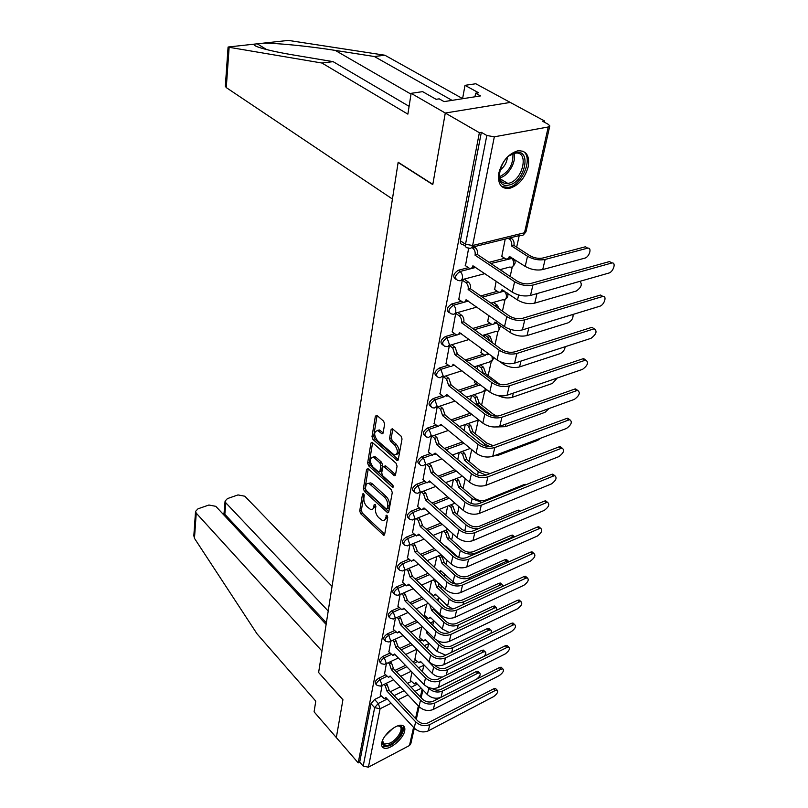 <?xml version="1.0" encoding="UTF-8"?>
<svg xmlns="http://www.w3.org/2000/svg" width="808" height="808" viewBox="0 0 808 808"><rect width="100%" height="100%" fill="white"/><g stroke="black" fill="none" stroke-linecap="round" stroke-linejoin="round"><path stroke-width="1.21" d="M363.58 493.668L362.519 493.991L359.722 510.959L360.681 513.696L383.669 535.3L384.628 534.543L387.739 517.453L386.648 515.231L385.537 518.009C385.083 520.069 384.022 520.897 382.366 520.493L378.639 517.585C376.245 514.979 375.195 511.999 375.498 508.646L375.882 506.424L375.195 504.465L374.124 504.778L373.74 507C373.296 509.08 372.246 509.909 370.609 509.505L366.994 506.666C364.64 504.101 363.61 501.152 363.883 497.819L364.256 495.607L363.58 493.668M381.8 742.774C381.285 745.582 382.002 747.35 383.951 748.077C389.486 750.44 403.283 738.987 404.677 730.947C405.252 728.038 404.515 726.22 402.455 725.493C396.93 723.21 383.053 734.775 381.8 742.774M498.889 172.801C497.465 183.679 500.879 188.9 509.131 188.476C518.383 185.8 524.745 178.568 528.21 166.791C529.856 155.621 526.351 150.308 517.686 150.844C508.444 153.783 502.172 161.095 498.889 172.801M384.638 424.059L383.618 421.16L376.983 415.474L375.377 416.12L371.993 436.643L372.993 439.491L397.102 460.53L398.263 459.671L402.031 438.956L400.99 436.017L392.294 428.684L391.102 429.583L389.537 438.481L390.567 441.38L394.607 444.885C398.384 450.642 398.273 454.015 394.254 455.005L377.366 440.572C373.67 434.876 373.781 431.543 377.72 430.553L381.972 433.815L383.123 432.926L384.638 424.059M326.119 624.412L215.797 506.333L208.908 505.02L198 508.808L195.536 511.424L196.243 513.151L194.465 538.34L257.035 633.846L315.766 701.132L314.09 711.848L336.33 737.573L342.935 699.708L318.625 672.509L398.132 162.479L432.785 184.598L445.279 113.029L479.366 132.694L358.217 762.883L359.701 762.106L363.186 766.125L374.649 707.677L378.255 703.465L387.264 699.021M318.695 672.599L342.915 699.829L336.33 737.573L358.217 762.883M368.145 468.731L366.61 469.256L363.408 488.608L364.388 491.385L387.709 512.827L388.729 512.04L392.274 492.537L391.274 489.678L368.145 468.731M367.64 463.014L370.933 443.077L372.034 442.208L396.061 463.247L397.082 466.155L395.506 474.811L394.385 475.649L383.78 466.469L382.689 467.317L381.709 472.973L382.709 475.811L392.627 484.739L392.567 487.325L368.63 465.822L367.64 463.014L369.327 462.408L372.619 442.602M228.078 47.117L321.958 63.034L407.878 114.14L411.141 93.334L445.279 113.029L510.272 102.424L544.663 121.048L544.4 122.22M422.412 671.66L423.806 665.378M427.493 648.784L428.573 643.895M432.724 625.23L433.482 621.807M435.754 611.575L435.956 610.686M438.108 600.98L438.522 599.102M440.905 588.345L441.461 585.881M446.218 564.449L447.137 560.308M451.682 539.835L452.995 533.937M457.308 514.504L459.035 506.727M463.105 488.396L465.267 478.629M469.074 461.479L471.71 449.601M475.235 433.734L478.205 420.372M481.598 405.101L484.588 391.607M488.153 375.548L491.183 361.923M495.011 344.683L497.991 331.27M502.445 311.171L505.02 299.586M510.161 276.447L512.292 266.842M516.655 247.157L519.231 235.593M479.366 132.694L481.346 132.34L486.82 135.492L494.324 136.815L548.248 126.977L549.793 125.917L548.339 124.361L542.825 121.372L544.663 121.048M359.701 762.106L370.993 703.667L374.589 699.476L381.346 696.163M390.436 691.699L400.324 686.851M407.444 683.366L411.353 681.447M414.312 728.18L410.817 743.724L409.484 745.521L368.418 767.166L363.186 766.125M386.386 663.6L384.558 673.791M416.837 649.42L414.898 659.278M390.82 641.219L388.89 651.915M421.665 626.978L419.574 637.573M395.375 618.191L393.355 629.412M426.584 604.162L424.382 615.282M400.071 594.496L397.94 606.263M404.899 570.095L402.667 582.437M409.878 544.956L407.525 557.904M415.009 519.059L412.534 532.634M420.291 492.365L417.696 506.596M425.745 464.822L423.018 479.75M431.371 436.401L428.513 452.066M437.179 407.07L434.179 423.483M443.178 376.76L440.027 393.981M474.75 380.538L474.549 382.628M449.369 345.541L446.077 363.499M481.639 348.551L481.023 352.601M455.722 313.423L452.329 331.997M488.769 315.453L487.719 321.584M462.307 280.194L458.782 299.414M496.152 281.184L494.637 289.527M468.67 248.036L465.479 265.701M505.222 239.047L501.788 256.378M455.591 279.134C452.47 276.609 453.359 273.659 458.267 270.276L468.347 267.67M489.052 262.317L504.677 258.277M449.016 312.575C446.006 310.161 446.895 307.303 451.692 303.99L461.419 301.293M480.669 295.95L497.284 291.345M442.663 344.885C439.764 342.592 440.653 339.825 445.339 336.572L454.742 333.785M472.731 328.472L490.153 323.321M436.532 376.134C433.724 373.963 434.613 371.266 439.199 368.074L448.309 365.216M465.166 359.934L483.275 354.268M430.593 406.374C427.886 404.303 428.765 401.697 433.26 398.546L442.097 395.627M457.964 390.395L476.629 384.224M424.856 435.653C422.231 433.684 423.109 431.149 427.503 428.048L436.098 425.069M451.076 419.887L470.206 413.262M419.322 464.075L419.241 464.004C416.766 462.085 417.665 459.621 421.938 456.611L430.31 453.581M444.471 448.46L462.408 441.966M413.959 491.618L413.797 491.476C411.474 489.608 412.383 487.214 416.534 484.295L424.695 481.225M438.138 476.154L454.884 469.842M408.757 518.332L408.525 518.11C406.343 516.282 407.272 513.959 411.302 511.131L419.271 508.01M432.058 503.01L447.733 496.87M403.717 544.239L403.414 543.956C401.374 542.168 402.313 539.906 406.232 537.158L414.009 533.997M426.19 529.068L440.905 523.099M398.829 569.377L398.465 569.024C396.546 567.287 397.496 565.075 401.313 562.408L408.919 559.227M420.544 554.349L434.381 548.561M394.072 593.779L393.658 593.365C391.86 591.668 392.819 589.517 396.526 586.921L403.98 583.709M415.1 578.912L428.129 573.286M389.466 617.484L389.001 617.009C387.315 615.353 388.274 613.262 391.89 610.737L399.182 607.495M409.828 602.758L422.13 597.294M384.982 640.522L384.477 639.986C382.891 638.37 383.861 636.33 387.375 633.866L394.526 630.604M404.747 625.937L416.362 620.635M424.331 616.999L425.564 616.433M380.629 662.903L380.073 662.318C378.599 660.752 379.568 658.762 382.992 656.349L390.001 653.066M399.819 648.471L410.817 643.32M418.483 639.734L420.695 638.704M376.397 684.679L375.811 684.043C374.417 682.508 375.387 680.568 378.73 678.215L385.608 674.912M395.051 670.388L405.475 665.388M412.858 661.843L415.958 660.358M382.073 685.366L380.336 695.082M411.949 672.084L410.343 680.386M512.019 258.196L511.575 257.469M481.346 132.34L460.398 240.814C460.085 243.299 460.913 244.521 462.883 244.501L465.539 246.278M431.634 580.7L429.119 592.355M436.835 556.55L434.502 567.408M442.188 531.684L440.037 541.683M447.703 506.081L445.753 515.161M453.389 479.7L451.642 487.79M459.247 452.51L457.732 459.54M465.287 424.463L464.014 430.371M471.519 395.536L470.509 400.223M477.952 365.671L477.225 369.044M484.578 334.916L484.174 336.805M372.852 508.979L375.407 506.374L373.74 507M375.629 505.061L375.407 506.374M384.648 519.958L387.214 517.362L385.537 518.009M387.456 516.019L387.214 517.362M364.034 494.314L361.368 510.333L362.327 513.07L384.689 534.229M368.256 468.842L365.075 488.002L366.054 490.769L388.769 511.787M365.448 488.436L366.125 490.375L386.143 508.878L387.244 508.565L387.678 506.192C388.002 502.768 386.941 499.748 384.487 497.132L369.074 483.487C367.367 483.053 366.287 483.911 365.842 486.073L365.448 488.436M387.133 508.889L388.931 507.919L387.244 508.565M368.478 483.346L370.751 482.881L372.407 483.901L386.174 496.496C388.628 499.112 389.688 502.132 389.355 505.545L388.931 507.919M395.526 474.66L385.992 466.166L384.578 466.186M393.284 485.911L370.316 465.216L368.63 465.822M374.498 458.045L373.205 457.247C369.448 458.237 369.377 461.509 372.983 467.054L378.831 472.175L379.901 471.347L380.881 465.691L379.871 462.843L374.498 458.045L376.195 457.449L374.902 456.651L372.781 457.146M379.72 471.852L381.598 470.731L379.901 471.347M376.195 457.449L381.578 462.237L382.578 465.085L381.598 470.731M369.327 462.408L370.316 465.216M377.245 430.422L379.437 429.967L383.133 432.866M396.506 454.53C400.021 452.904 399.96 449.49 396.324 444.279L394.607 444.885M392.819 429.028L391.264 437.886L392.284 440.784L396.324 444.279M375.377 416.12L377.073 415.554L373.7 436.067L374.7 438.916L398.273 459.57M410.191 680.235L414.393 683.932L415.837 682.578L427.361 694.577C431.583 698.253 436.138 699.142 441.037 697.243L476.235 679.346C479.901 676.619 481.012 674.448 479.568 672.832L477.811 673.215L476.195 671.61L477.942 671.236L478.69 671.973M427.513 687.063L428.775 688.365C433.017 692.052 437.593 692.941 442.501 691.052L477.811 673.215M476.195 671.61L440.885 689.396C437.906 690.648 434.876 690.295 431.815 688.355M380.184 694.91L384.356 698.728L385.749 697.395L414.221 728.079C418.544 731.967 423.24 732.896 428.321 730.856L493.648 696.597C497.334 693.809 498.475 691.628 497.061 690.032L495.314 690.446L493.648 688.8L495.395 688.396L496.132 689.123M386.042 683.447L387.194 684.679L389.052 689.971L387.012 691.153L415.635 721.817C419.968 725.705 424.685 726.634 429.785 724.604L495.314 690.446M493.648 688.8L428.139 722.847C424.351 724.352 420.857 723.665 417.635 720.786L389.001 690.173M387.012 691.153L385.204 685.649L387.194 684.679M384.042 684.416L385.204 685.649M484.214 656.258C486.042 653.824 486.295 652.298 484.982 651.672L483.265 652.036L481.619 650.44L483.325 650.087L484.133 650.854M414.746 659.116L418.958 662.782L420.483 661.368L432.219 673.337C435.007 675.963 438.431 677.185 442.471 676.993M422.2 654.854L433.674 666.954C437.986 670.63 442.622 671.529 447.592 669.67L483.265 652.036M481.619 650.44L445.945 668.014C442.259 669.398 438.825 668.721 435.623 666.004L434.785 665.156M420.958 661.853L420.221 662.166M490.729 633.361C491.739 631.452 491.678 630.311 490.537 629.937L488.87 630.28L487.194 628.695L488.85 628.351L489.719 629.169M419.413 637.421L423.644 641.047L425.271 639.572L437.199 651.5L445.733 655.187M428.179 632.341L426.705 633.038L438.704 644.946C443.087 648.612 447.794 649.521 452.813 647.683L488.87 630.28M426.705 633.038L426.685 630.866M487.194 628.695L451.147 646.036C447.42 647.39 443.925 646.713 440.673 644.006L437.189 640.552M425.836 640.148L424.988 640.411M194.465 538.34L193.839 535.643M332.058 586.325L244.794 496.213L238.007 494.92L227.432 498.597L225.089 501.061L225.836 502.829L224.836 514.292L224.048 513.09M328.21 611.03L225.836 502.829M318.604 672.64L321.968 651.046L196.243 513.151M326.371 622.796L224.836 514.292L223.634 514.726M452.086 100.364L374.356 56.52L384.871 55.217L288.325 40.41L255.035 44.056C249.642 45.49 267.751 50.793 294.678 55.197L333.108 61.65L409.101 106.343M374.356 56.52L335.259 50.399C308.777 46.137 274.296 42.814 262.681 43.218M411.141 93.334L422.614 91.637L436.088 99.313L439.178 98.839L444.057 101.616L480.528 95.92L475.619 93.223L478.568 92.768L465.004 85.345L462.58 98.717M465.004 85.345L475.771 83.749L510.272 102.424L445.279 113.029L432.825 184.365L398.162 162.246L392.425 199.031L226.28 87.607L225.341 86.214M384.871 55.217L462.6 98.606M321.958 63.034L333.108 61.65M475.619 93.223L474.952 96.788M397.364 726.008C407.05 723.443 401.121 739.229 390.587 744.309C384.396 747.006 381.729 745.683 382.588 740.31M382.477 740.744L384.335 744.178L390.143 743.047C398.102 739.199 404.444 727.331 399.142 726.099L397.778 725.927M382.022 746.39L383.093 746.976L390.325 745.562C400.303 738.896 404.606 732.321 403.232 725.837M508.878 185.042C492.405 189.496 499.354 155.126 515.746 152.601C532.189 148.823 524.756 182.477 508.878 185.042M499.273 172.821C498.98 180.346 501.839 183.881 507.828 183.426L508.272 183.345C522.958 180.982 529.836 149.864 514.645 153.298L509.383 155.661M501.768 186.597L508.384 187.406C522.493 185.234 533.916 156.843 522.746 151.096M499.809 170.266C504.232 167.105 506.767 162.802 507.394 157.368M384.396 673.63L388.587 677.407L390.072 676.013L419.049 706.636C423.432 710.515 428.2 711.454 433.351 709.434L499.364 675.549C503.142 672.7 504.283 670.458 502.788 668.832L501.081 669.226L499.384 667.59L501.091 667.196L501.879 667.953M390.294 661.752L391.547 663.055L393.425 668.418L391.365 669.59L420.493 700.193C424.907 704.081 429.694 705.01 434.856 703L501.081 669.226M499.384 667.59L433.179 701.253C429.351 702.738 425.796 702.051 422.523 699.173L393.385 668.63M391.365 669.59L389.527 664.014L391.547 663.055M388.274 662.701L389.527 664.014M388.729 651.743L392.93 655.49L394.506 654.025L424.008 684.568C428.472 688.446 433.31 689.396 438.522 687.406L505.252 653.914C509.121 650.995 510.262 648.703 508.676 647.036L507.01 647.42L505.283 645.784L506.949 645.41L507.788 646.208M394.668 639.441L396.021 640.825L397.92 646.259L395.839 647.43L425.503 677.942C429.987 681.821 434.845 682.77 440.067 680.78L507.01 647.42M505.283 645.784L438.36 679.043C434.482 680.508 430.886 679.801 427.553 676.932L397.879 646.481M395.001 654.541L394.243 654.874M395.839 647.43L393.981 641.774L396.021 640.825M392.627 640.38L393.981 641.774M497.011 610.03L496.243 607.596L494.637 607.929L492.92 606.343L494.536 606.01L495.466 606.869M424.22 615.12L428.452 618.696L430.179 617.171L442.329 629.048L449.379 632.533M433.775 608.575L433.644 609.535L431.654 610.444L443.875 622.312C448.339 625.958 453.106 626.877 458.197 625.069L494.637 607.929M431.654 610.444L429.805 604.808L428.321 603.384M492.92 606.343L456.49 623.433C452.722 624.766 449.177 624.089 445.864 621.382L433.644 609.535M430.846 617.817L429.886 618.039M503.162 586.164L502.111 584.618L500.556 584.942L498.809 583.366L500.364 583.043L501.364 583.942M429.159 592.193L433.401 595.728L435.239 594.122L447.612 605.96L452.854 608.959M438.451 583.043L438.764 586.315L436.754 587.204L449.197 599.021C453.743 602.657 458.58 603.586 463.721 601.808L500.556 584.942M436.754 587.204L434.876 581.497L433.27 579.982M498.809 583.366L461.984 600.172C458.176 601.495 454.581 600.798 451.218 598.102L438.764 586.315M435.987 594.85L434.926 595.041M509.151 561.732L508.141 560.994L506.646 561.297L504.869 559.722L506.364 559.429L507.434 560.368M439.431 572.024L440.431 570.418L455.54 583.982M440.39 555.045L442.127 556.641L444.087 562.196L441.996 563.297L454.672 575.054C459.298 578.669 464.216 579.609 469.418 577.871L506.646 561.297M441.996 563.297L440.087 557.51L438.35 555.904M504.869 559.722L467.65 576.245C463.792 577.528 460.146 576.831 456.712 574.155L444.036 562.429M441.279 571.205L440.108 571.377M393.193 629.24L397.395 632.947L399.071 631.422L429.119 661.863C433.664 665.731 438.572 666.691 443.834 664.721L511.292 631.674C515.262 628.685 516.403 626.341 514.716 624.635L513.11 624.998L511.343 623.362L512.959 623.008L513.868 623.847M399.152 616.494L400.627 617.958L402.556 623.473L400.445 624.635L430.654 655.035C435.219 658.904 440.148 659.863 445.44 657.914L513.11 624.998M511.343 623.362L443.693 656.167C439.774 657.621 436.118 656.904 432.724 654.046L402.505 623.695M399.677 632.038L398.799 632.3M400.445 624.635L398.556 618.898L400.627 617.958M397.092 617.423L398.556 618.898M397.768 606.091L401.99 609.747L403.768 608.151L434.371 638.482C439.007 642.34 443.986 643.309 449.319 641.37L517.514 608.798C521.574 605.737 522.715 603.334 520.928 601.586L519.372 601.93L517.585 600.304L519.14 599.97L520.11 600.849M403.768 592.88L405.353 594.435L407.313 600.011L405.182 601.172L435.956 631.452C440.613 635.31 445.612 636.28 450.965 634.361L519.372 601.93M517.585 600.304L449.187 632.624C445.218 634.048 441.511 633.331 438.057 630.472L407.272 600.243M404.485 608.858L403.485 609.08M405.182 601.172L403.263 595.345L405.353 594.435M401.677 593.789L403.263 595.345M402.495 582.265L406.707 585.871L408.606 584.204L439.794 614.393C444.511 618.241 449.561 619.221 454.965 617.322L523.907 585.265C528.079 582.134 529.22 579.669 527.321 577.871L525.826 578.195L523.998 576.579L525.493 576.255L526.543 577.185M408.505 568.559L410.232 570.206L412.221 575.872L410.06 577.013L441.421 607.161C446.157 611 451.238 611.979 456.661 610.09L525.826 578.195M523.998 576.579L454.843 608.363C450.834 609.757 447.066 609.03 443.541 606.192L412.171 576.104M409.424 584.992L408.303 585.174M410.06 577.013L408.121 571.115L410.232 570.206M406.394 569.458L408.121 571.115M514.787 536.785L512.918 536.956L511.1 535.401L512.535 535.118L513.676 536.108M445.582 546.743L445.784 546.016L458.166 557.298M445.632 530.27L447.521 531.967L449.511 537.593L447.4 538.683L460.318 550.369C465.024 553.975 470.014 554.924 475.276 553.217L512.918 536.956M447.4 538.683L445.461 532.815L443.582 531.119M511.1 535.401L473.478 551.601C469.569 552.864 465.873 552.157 462.378 549.49L449.45 537.835M446.713 546.865L445.764 546.905M407.343 557.732L411.565 561.287L413.585 559.55L445.37 589.577C450.177 593.405 455.318 594.395 460.782 592.537L530.492 561.045C534.775 557.823 535.906 555.298 533.896 553.45L532.472 553.763L530.604 552.157L532.028 551.854L533.159 552.824M413.383 543.521L415.251 545.259L417.271 551.005L415.08 552.137L447.046 582.114C451.884 585.941 457.045 586.931 462.529 585.083L532.472 553.763M530.604 552.157L460.681 583.366C456.611 584.729 452.783 583.992 449.197 581.164L417.221 551.248M414.494 560.409L413.262 560.57M415.08 552.137L413.11 546.147L415.251 545.259M411.242 544.4L413.11 546.147M519.09 511.676L517.524 510.363L518.877 510.101L520.11 511.131M451.026 504.768L453.076 506.555L455.086 512.262L452.955 513.343L466.125 524.947C469.761 527.846 473.993 529.028 478.811 528.513M452.955 513.343L450.985 507.384L448.945 505.596M517.524 510.363L479.477 526.22C475.528 527.452 471.771 526.735 468.206 524.079L455.035 512.504M412.353 532.462L416.564 535.957L418.716 534.139L451.127 563.984C456.025 567.802 461.247 568.792 466.772 566.974L537.27 536.098C541.663 532.795 542.794 530.2 540.663 528.311L539.31 528.604L537.401 527.008L538.754 526.715L539.966 527.725M418.392 517.716L420.423 519.554L422.473 525.382L420.261 526.503L452.854 556.288C457.783 560.096 463.024 561.095 468.579 559.288L539.31 528.604M537.401 527.008L466.691 557.581C462.58 558.914 458.691 558.177 455.035 555.359L422.422 525.634M419.726 535.068L418.372 535.219M420.261 526.503L418.261 520.423L420.423 519.554M416.231 518.574L418.261 520.423M524.857 485.174L524.129 484.578L526.23 484.618M456.581 478.488L458.793 480.376L460.843 486.163L458.681 487.234L472.114 498.738L481.992 502.445M458.681 487.234L456.682 481.184L454.47 479.285M524.129 484.578L485.669 500.061C481.659 501.253 477.851 500.536 474.225 497.9L460.792 486.416M417.504 506.424L421.705 509.848L424.008 507.949L457.065 537.593C462.055 541.38 467.357 542.39 472.963 540.613L544.249 510.404C548.763 507.01 549.895 504.344 547.622 502.404L546.349 502.677L544.41 501.091L545.683 500.829L546.986 501.879M423.554 491.113L425.755 493.062L427.836 498.97L425.594 500.081L458.853 529.644C463.873 533.432 469.196 534.442 474.821 532.674L546.349 502.677M544.41 501.091L472.902 530.987C468.731 532.28 464.782 531.533 461.055 528.735L427.786 499.223M425.099 508.929L423.634 509.091M425.594 500.081L423.564 493.9L425.755 493.062M421.362 491.951L423.564 493.9M462.277 451.389L464.691 453.389L466.772 459.257L464.59 460.318L478.286 471.721L486.012 475.144M464.59 460.318L462.56 454.177L460.146 452.177M490.062 473.579L480.417 470.902L466.721 459.52M422.826 479.578L427.008 482.931L429.462 480.952L463.186 510.343C468.286 514.11 473.67 515.13 479.346 513.403L551.45 483.921C556.086 480.427 557.207 477.69 554.803 475.7L553.611 475.952L551.632 474.387L552.824 474.134L554.207 475.235M428.856 463.681L431.25 465.741L433.371 471.731L431.098 472.821L465.034 502.142C470.155 505.899 475.569 506.929 481.265 505.212L553.611 475.952M551.632 474.387L479.306 503.525C475.074 504.798 471.064 504.041 467.266 501.253L433.32 471.993M430.644 481.982L429.058 482.154M431.098 472.821L429.038 466.559L431.25 465.741M426.634 464.499L429.038 466.559M493.789 455.894L498.607 455.136L537.815 440.31L540.613 438.219M468.145 423.463L470.771 425.564L472.892 431.522L470.67 432.563L484.649 443.855L489.507 446.471M470.67 432.563L468.61 426.331L465.994 424.22M493.294 445.693L486.81 443.067L472.832 431.795M428.311 451.884L432.472 455.167L435.088 453.086L469.519 482.214C474.71 485.951 480.184 486.982 485.941 485.305L558.873 456.611C563.641 453.015 564.752 450.197 562.206 448.167L561.106 448.4L559.085 446.844L560.176 446.612L561.671 447.753M434.32 435.371L436.926 437.542L439.077 443.622L436.785 444.703L471.418 473.751C476.649 477.478 482.154 478.508 487.921 476.851L561.106 448.4M559.085 446.844L485.921 475.185C481.639 476.407 477.558 475.639 473.68 472.882L439.027 443.895M436.36 454.167L434.654 454.369M436.785 444.703L434.684 438.34L436.926 437.542M432.068 436.158L434.684 438.34M496.678 426.957L505.374 426.674L545.026 412.312L549.046 408.515M468.064 411.555L472.013 414.555M474.185 394.637L477.043 396.859L479.195 402.909L476.952 403.929L491.809 415.534M476.952 403.929L474.862 397.597L472.003 395.375M496.809 416.15L493.415 414.332L479.134 403.182M433.967 423.311L438.108 426.503L440.895 424.331L476.053 453.157C481.356 456.863 486.921 457.904 492.749 456.288L566.529 428.442C571.428 424.735 572.529 421.837 569.832 419.756L568.832 419.958L566.772 418.423L567.761 418.221L569.357 419.403M439.936 406.141L442.784 408.434L444.976 414.605L442.643 415.676L478.023 444.4C483.356 448.097 488.951 449.137 494.799 447.541L568.832 419.958M566.772 418.423L492.749 445.895C488.416 447.076 484.265 446.299 480.305 443.562L444.915 414.898M442.249 425.442L440.411 425.735M442.643 415.676L440.511 409.201L442.784 408.434M437.663 406.909L440.511 409.201M498.011 395.546C503.041 397.98 507.818 398.566 512.353 397.284L552.47 383.426L557.207 378.053M474.336 382.467L478.467 385.466L480.649 385.052M483.548 373.831L481.305 367.943L478.185 365.59M480.396 364.883L483.517 367.236L485.709 373.367L484.022 374.185M499.859 384.386L485.648 373.66M439.805 393.799L443.925 396.91L446.895 394.627L482.81 423.119C488.224 426.786 493.89 427.836 499.788 426.281L574.427 399.364C579.467 395.546 580.558 392.567 577.7 390.426L576.811 390.607L574.7 389.092L577.286 390.123M445.723 375.952L448.834 378.376L451.056 384.638L448.692 385.689L484.84 414.07C490.294 417.726 495.981 418.776 501.909 417.241L576.811 390.607M574.7 389.092L499.809 415.615C495.415 416.746 491.203 415.958 487.153 413.262L450.995 384.931M448.329 395.769L446.329 396.193M448.692 385.689L446.531 379.114L448.834 378.376M443.42 376.69L446.531 379.114M499.758 361.529L502.93 363.873C508.303 367.266 513.848 368.286 519.574 366.933L560.146 353.621C563.035 352.217 564.721 349.914 565.196 346.713M480.8 352.429L484.911 355.338L488.062 353.298M490.204 341.188L487.971 337.32L484.638 334.896M486.87 334.219L490.204 336.633L492.446 342.824M489.385 354.278L487.386 354.742M445.844 363.317L449.935 366.337C451.5 366.842 452.531 366.145 453.025 364.236L489.789 392.052C495.324 395.678 501.081 396.748 507.071 395.253L582.588 369.337C587.77 365.398 588.85 362.327 585.83 360.136L582.891 358.803L585.487 359.893M451.773 344.814L455.086 347.309L457.348 353.672L454.954 354.692L491.9 382.689C497.465 386.305 503.253 387.365 509.262 385.901L585.053 360.297M582.891 358.803L507.121 384.295C502.667 385.376 498.374 384.588 494.244 381.911L457.288 353.975M454.611 365.105L452.43 365.671M454.954 354.692L452.753 348.016L455.086 347.309M449.43 345.521L452.753 348.016M487.487 321.412L491.557 324.22C493.223 324.766 494.344 324.028 494.92 322.028L510.111 332.472C515.595 335.815 521.231 336.855 527.028 335.562L568.075 322.836C571.812 320.766 573.438 317.958 572.973 314.433M495.708 306.464L491.436 303.283M493.708 302.647L497.112 305.02L499.415 309.06M496.536 322.826L494.132 323.675M452.086 331.815L456.136 334.724C457.793 335.29 458.894 334.562 459.429 332.522L497.021 359.903C502.677 363.489 508.535 364.56 514.605 363.146L591.022 338.32C596.344 334.249 597.415 331.088 594.223 328.836L593.941 328.654M458.156 312.726L461.55 315.191C463.408 316.827 464.176 318.978 463.853 321.655L461.429 322.655L499.203 350.218C504.899 353.773 510.787 354.853 516.878 353.46L593.567 328.977M591.355 327.503L514.686 351.874C510.171 352.904 505.798 352.106 501.576 349.47L463.792 321.968M461.105 333.401L458.732 334.128M461.429 322.655L461.489 322.341C461.812 319.665 461.045 317.504 459.186 315.867L461.55 315.191M455.793 313.403L459.186 315.867M494.385 289.355L498.425 292.062C500.192 292.658 501.384 291.89 502 289.749L517.524 300C523.13 303.293 528.866 304.343 534.745 303.131L576.276 291.031C581.366 287.426 582.548 284.204 579.841 281.346M500.768 270.003L505.061 273.033M503.687 290.547L501.101 291.567M458.53 299.233L462.55 302.03C464.307 302.667 465.469 301.889 466.054 299.718L504.505 326.624C510.292 330.149 516.261 331.24 522.402 329.896L599.738 306.252C604.212 305.121 607.273 295.708 602.899 296.475L602.687 296.344M464.762 279.538L468.236 281.962C470.135 283.578 470.913 285.769 470.579 288.527L468.125 289.506L506.767 316.584C512.585 320.089 518.585 321.18 524.756 319.867L602.364 296.587M600.102 295.142L522.513 318.312C517.938 319.281 513.484 318.463 509.171 315.867L470.519 288.85M467.812 300.596L465.246 301.495M468.125 289.506L468.185 289.173C468.519 286.416 467.741 284.224 465.832 282.598L468.236 281.962M462.358 280.174L465.832 282.598M501.526 256.207L505.515 258.792C507.384 259.469 508.656 258.661 509.323 256.368L525.2 266.398C530.937 269.64 536.775 270.69 542.724 269.569L584.74 258.156C589.355 257.146 592.284 247.319 587.699 248.167L587.668 248.147M510.434 237.754L511.646 238.532C513.595 240.087 514.383 242.269 513.989 245.066L511.595 245.975L527.523 256.267C533.28 259.489 539.158 260.55 545.127 259.449L587.295 248.248M511.595 245.975L511.676 245.652C512.06 242.844 511.272 240.663 509.323 239.107L508.111 238.33M585.063 246.874L542.905 258.015C538.471 258.833 534.118 258.045 529.846 255.661L513.918 245.39M511.09 257.156L508.293 258.378M465.206 265.519L469.185 268.195C471.034 268.902 472.276 268.084 472.912 265.761L512.262 292.132C518.18 295.597 524.251 296.708 530.492 295.445L608.757 273.084C613.363 272.013 616.454 262.095 611.868 262.994L611.737 262.913M473.953 246.753L475.154 247.561C477.104 249.157 477.892 251.389 477.548 254.237L475.054 255.187L514.605 281.729C520.554 285.174 526.665 286.284 532.927 285.052L611.474 263.085M609.161 261.661L530.624 283.527C525.988 284.436 521.453 283.608 517.039 281.063L477.478 254.571M474.75 266.63L471.983 267.731M475.054 255.187L475.114 254.843C475.468 251.995 474.67 249.763 472.731 248.157L475.154 247.561M363.519 493.617L362.519 493.991M386.941 515.393L385.941 515.787M375.124 504.404L374.124 504.778M494.324 136.815L472.619 245.511L524.513 232.765L548.248 126.977M374.589 699.476L378.255 703.465L380.093 708.747L368.418 767.166M394.112 695.638L404.01 690.749M411.131 687.234L417.352 684.164M421.291 688.254L415.06 691.355M407.939 694.9L398.031 699.819M391.173 703.233L380.093 708.747L374.649 707.677L370.993 703.667M409.484 745.521L413.555 727.362M415.534 718.534L418.372 705.919M420.382 696.93L422.13 689.133M458.267 270.276L460.035 271.498L475.872 267.397M490.83 263.509L512.726 258.227M510.626 257.752L511.302 258.207C513.221 259.762 513.989 261.903 513.615 264.63C512.959 266.862 511.716 267.65 509.888 267.014L499.98 269.64M451.692 303.99L453.429 305.242L468.458 301.051M482.416 297.172L504.445 291.062M503.515 290.789L504.041 291.143C505.919 292.718 506.677 294.829 506.313 297.475C505.707 299.556 504.535 300.313 502.798 299.738L490.911 303.111M445.339 336.572L447.036 337.845L456.853 334.926M458.389 334.472L459.207 334.229M460.742 333.775L461.358 333.593M474.427 329.714L492.284 324.412M493.839 323.947L494.536 323.745M496.092 323.281L496.859 323.059M439.199 368.074L440.855 369.367L450.197 366.428M466.842 361.196L485.174 355.429M433.26 398.546L434.886 399.859L443.865 396.88M459.601 391.668L478.407 385.446M427.503 428.048L429.099 429.371L437.774 426.351M452.672 421.18L471.892 414.504M421.938 456.611L423.493 457.954L431.916 454.894M446.046 449.773L463.974 443.259M416.534 484.295L418.069 485.648L426.26 482.548M439.683 477.478L456.429 471.145M411.302 511.131L412.807 512.494L420.786 509.363M433.563 504.344L449.238 498.193M406.232 537.158L407.707 538.532L415.494 535.361M427.674 530.412L442.39 524.432M401.313 562.408L402.758 563.792L410.373 560.59M421.998 555.712L435.835 549.905M396.526 586.921L397.95 588.315L405.394 585.083M416.514 580.275L429.553 574.629M391.89 610.737L393.284 612.131L400.576 608.879M411.232 604.131L423.523 598.657M387.375 633.866L388.749 635.27L395.9 631.997M406.121 627.321L417.736 621.998M425.715 618.352L426.937 617.787M382.992 656.349L384.335 657.752L391.355 654.46M401.172 649.854L412.171 644.693M419.837 641.097L422.049 640.057M378.73 678.215L380.053 679.619L386.931 676.316M396.385 671.771L406.808 666.762M414.191 663.216L417.292 661.722M377.124 685.457C375.73 683.922 376.71 681.982 380.053 679.619L381.911 684.952L380.517 686.123L377.124 685.457M418.554 667.691L424.21 665.166M381.416 663.732C379.932 662.166 380.911 660.166 384.335 657.752L386.224 663.156L384.739 664.378L381.416 663.732M385.83 641.39C384.255 639.785 385.224 637.734 388.749 635.27L390.658 640.744L389.072 642.027L385.83 641.39M390.385 618.413C388.699 616.756 389.668 614.666 393.284 612.131L395.223 617.676L393.536 619.019L390.385 618.413M395.072 594.759C393.274 593.062 394.233 590.921 397.95 588.315L399.92 593.941L398.122 595.345L395.072 594.759M399.899 570.408C397.99 568.67 398.94 566.469 402.758 563.792L404.757 569.499L402.839 570.973L399.899 570.408M404.879 545.329C402.839 543.542 403.778 541.279 407.707 538.532L409.737 544.319L407.697 545.855L404.879 545.329M410.02 519.483C407.838 517.655 408.767 515.322 412.807 512.494L414.878 518.362L412.696 519.978L410.02 519.483M415.322 492.84C412.999 490.961 413.918 488.567 418.069 485.648L420.17 491.607L417.837 493.294L415.322 492.84M420.796 465.347C418.322 463.428 419.221 460.964 423.493 457.954L425.634 464.004L423.15 465.782L420.796 465.347M426.452 436.987C423.816 435.017 424.695 432.482 429.099 429.371L431.27 435.512L428.624 437.37L426.452 436.987M432.3 407.697C429.482 405.687 430.341 403.081 434.886 399.859L437.088 406.091L434.27 408.05L432.3 407.697M438.34 377.437C435.34 375.387 436.179 372.7 440.855 369.367L443.107 375.69L440.097 377.75L438.34 377.437M444.592 346.167C441.4 344.077 442.218 341.299 447.036 337.845L449.319 344.269C448.804 346.268 447.733 346.986 446.117 346.43L444.592 346.167M451.056 313.827C447.672 311.686 448.46 308.828 453.429 305.242C455.288 306.878 456.066 309.06 455.752 311.767C455.187 313.898 454.056 314.655 452.339 314.049L451.056 313.827M457.752 280.366C454.157 278.174 454.924 275.225 460.035 271.498C461.944 273.124 462.731 275.336 462.408 278.134C461.792 280.416 460.59 281.214 458.782 280.538L457.752 280.366M513.363 258.641L513.716 259.156M424.351 645.632L429.169 643.481M430.391 622.948L434.239 621.13M436.694 599.617L439.411 598.122M443.481 575.811L444.703 574.407M450.127 549.975L449.945 550.713M459.328 426.563L478.76 419.908M485.881 389.062L482.871 391.718L466.63 397.172M491.961 356.166L492.405 359.984L489.305 362.045L474.296 366.832M497.779 323.705L499.243 329.24C498.677 331.199 497.576 331.916 495.94 331.401L482.376 335.492M460.398 240.814L465.509 244.228L486.82 135.492M467.984 247.915C466.014 247.945 465.186 246.713 465.509 244.228L472.619 245.511C471.953 247.955 470.66 248.793 468.741 248.046L467.984 247.915M549.743 126.169L526.038 231.522L524.513 232.765C523.796 235.148 522.473 235.976 520.534 235.269L471.902 247.258M384.679 534.29L383.073 534.926M362.327 513.07L360.681 513.696M361.368 510.333L359.722 510.959M388.759 511.848L387.143 512.474M366.054 490.769L364.388 491.385M365.075 488.002L363.408 488.608M368.115 468.711L366.61 469.256M389.355 505.545L387.678 506.192M386.174 496.496L384.487 497.132M372.407 483.901L370.731 484.517M372.528 442.531L370.933 443.077M395.516 474.72L393.87 475.326M385.992 466.166L384.285 466.782M393.344 486.669L392.193 487.093M382.578 465.085L380.881 465.691M381.578 462.237L379.871 462.843M383.113 432.987L381.517 433.532M380.649 430.714L378.932 431.29M392.284 440.784L390.567 441.38M391.264 437.886L389.537 438.481M392.799 429.008L391.102 429.583M398.263 459.631L396.607 460.227M374.7 438.916L372.993 439.491M373.7 436.067L371.993 436.643M427.361 694.577L428.775 688.365M441.037 697.243L442.501 691.052M415.635 721.817L414.221 728.079M387.052 690.941L389.052 689.971M429.785 724.604L428.321 730.856M432.219 673.337L433.674 666.954M446.299 675.094L447.592 669.67M437.199 651.5L438.704 644.946M428.048 632.21L426.745 632.815M451.723 652.278L452.813 647.683M255.035 44.056L228.452 46.975M229.139 47.137L226.28 87.607M411.019 94.152L335.259 50.399M393.001 728.301L385.093 735.957M387.658 732.866L389.86 730.735M514.019 153.439C516.726 161.792 508.131 176.306 499.596 177.912M499.354 176.79C508.909 172.134 513.423 164.458 512.918 153.783M420.493 700.193L419.049 706.636M391.405 669.388L393.425 668.418M434.856 703L433.351 709.434M425.503 677.942L424.008 684.568M395.88 647.218L397.92 646.259M440.067 680.78L438.522 687.406M442.329 629.048L443.875 622.312M433.694 609.313L431.704 610.222M457.308 628.786L458.197 625.069M447.612 605.96L449.197 599.021M436.199 580.912L434.876 581.497M438.815 586.093L436.805 586.982M463.065 604.586L463.721 601.808M453.046 582.194L454.672 575.054M442.127 556.641L440.087 557.51M444.087 562.196L442.047 563.065M468.994 579.649L469.418 577.871M430.654 655.035L429.119 661.863M400.485 624.412L402.556 623.473M445.44 657.914L443.834 664.721M435.956 631.452L434.371 638.482M405.232 600.94L407.313 600.011M450.965 634.361L449.319 641.37M441.421 607.161L439.794 614.393M410.111 576.781L412.221 575.872M456.661 610.09L454.965 617.322M458.681 557.5L460.318 550.369M447.521 531.967L445.461 532.815M449.511 537.593L447.45 538.451M475.104 553.945L475.276 553.217M447.046 582.114L445.37 589.577M415.13 551.894L417.271 551.005M462.529 585.083L460.782 592.537M464.772 530.866L466.125 524.947M453.076 506.555L450.985 507.384M455.086 512.262L453.005 513.1M452.854 556.288L451.127 563.984M420.311 526.25L422.473 525.382M468.579 559.288L466.772 566.974M471.054 503.374L472.114 498.738M458.793 480.376L456.682 481.184M460.843 486.163L458.742 486.982M458.853 529.644L457.065 537.593M425.654 499.819L427.836 498.97M474.821 532.674L472.963 540.613M477.538 474.993L478.286 471.721M464.691 453.389L462.56 454.177M466.772 459.257L464.64 460.055M465.034 502.142L463.186 510.343M431.159 472.559L433.371 471.731M481.265 505.212L479.346 513.403M484.245 445.652L484.649 443.855M470.771 425.564L468.61 426.331M472.892 431.522L470.731 432.29M498.607 455.136L498.879 453.975M471.418 473.751L469.519 482.214M436.835 444.43L439.077 443.622M487.921 476.851L485.941 485.305M477.043 396.859L474.862 397.597M479.195 402.909L477.013 403.657M505.374 426.674L505.99 424.049M478.023 444.4L476.053 453.157M442.703 415.383L444.976 414.605M494.799 447.541L492.749 456.288M483.517 367.236L481.305 367.943M485.709 373.367L483.78 374.003M512.353 397.284L513.353 393.102M484.84 414.07L482.81 423.119M448.753 385.396L451.056 384.638M501.909 417.241L499.788 426.281M502.93 363.873L503.172 362.832M490.204 336.633L487.971 337.32M519.574 366.933L520.968 361.075M491.9 382.689L489.789 392.052M455.015 354.389L457.348 353.672M509.262 385.901L507.071 395.253M510.111 332.472L510.787 329.512M497.112 305.02L494.849 305.666M527.028 335.562L528.846 327.927M499.203 350.218L497.021 359.903M461.489 322.341L463.853 321.655M516.878 353.46L514.605 363.146M517.524 300L518.675 294.991M534.745 303.131L537.017 293.587M506.767 316.584L504.505 326.624M468.185 289.173L470.579 288.527M524.756 319.867L522.402 329.896M525.2 266.398L527.523 256.267M511.646 238.532L509.323 239.107M513.989 245.066L511.676 245.652M542.724 269.569L545.127 259.449M514.605 281.729L512.262 292.132M475.114 254.843L477.548 254.237M532.927 285.052L530.492 295.445M411.161 671.276L400.728 676.326M393.627 679.77L381.709 685.548M510.838 257.51L511.767 258.116C515.938 260.449 516.261 263.216 512.757 266.418M416.686 649.268L405.677 654.47M398.304 657.965L386.012 663.782M422.412 626.634L410.787 632.008M403.131 635.532L390.436 641.39M428.381 603.354L416.07 608.889M408.121 612.464L394.991 618.373M444.349 575.235L445.026 574.71M434.603 579.397L421.554 585.103M413.272 588.719L399.667 594.668M441.087 554.742L427.24 560.621M418.594 564.287L404.485 570.266M447.874 529.351L433.149 535.401M424.119 539.108L409.454 545.137M454.985 503.192L439.289 509.424M429.836 513.181L414.565 519.241M462.449 476.235L445.683 482.649M435.764 486.446L419.837 492.537M470.306 448.44L452.349 455.045M441.925 458.873L425.271 464.994M448.339 430.432L430.876 436.583M485.174 391.092L486.689 389.678M455.015 401.071L436.653 407.242M491.749 361.418L493.981 357.661M461.994 370.761L442.632 376.942M498.526 330.785L500.637 325.735M469.286 339.441L448.794 345.622M505.525 299.132C507.919 297.506 508.484 295.445 507.232 292.961M476.942 307.07L455.167 313.241M485.002 273.599L461.762 279.75M523.584 234.684L525.947 231.866M416.302 719.352L419.14 706.727M421.16 697.738L422.917 689.951M384.487 534.977L383.669 535.3M388.567 512.494L387.709 512.827M370.751 482.881L369.074 483.487M395.324 475.306L394.385 475.649M385.487 465.863L383.78 466.469M393.213 487.093L392.567 487.325M374.902 456.651L373.205 457.247M382.921 433.492L381.972 433.815M379.437 429.967L377.72 430.553M398.071 460.186L397.102 460.53M479.568 672.832L477.942 671.236M416.251 683.013L415.585 683.346M497.061 690.032L495.395 688.396M385.517 698.163L386.163 697.839M484.982 651.672L483.325 650.087M490.537 629.937L488.85 628.351M225.089 501.061L224.048 513.141M222.695 513.716L224.058 513.231M195.536 511.424L193.819 535.926M266.741 49.621L257.176 43.773M228.078 47.046L225.331 86.335M382.568 742.199L384.335 744.178M499.799 178.588L507.828 183.426M502.788 668.832L501.091 667.196M389.82 676.811L390.517 676.478M508.676 647.036L506.949 645.41M496.243 607.596L494.536 606.01M502.111 584.618L500.364 583.043M508.141 560.994L506.364 559.429M514.716 624.635L512.959 623.008M520.928 601.586L519.14 599.97M527.321 577.871L525.493 576.255M514.342 536.674L512.535 535.118M533.896 553.45L532.028 551.854M520.211 511.212L518.877 510.101M540.663 528.311L538.754 526.715M525.917 484.75L525.402 484.335M547.622 502.404L545.683 500.829M554.803 475.7L552.824 474.134M562.206 448.167L560.176 446.612M569.832 419.756L567.761 418.221M577.7 390.426L575.589 388.911M585.83 360.136L583.669 358.641M594.223 328.836L592.011 327.361M602.899 296.475L600.637 295.031M587.699 248.167L585.457 246.793M611.868 262.994L609.555 261.58"/></g></svg>
